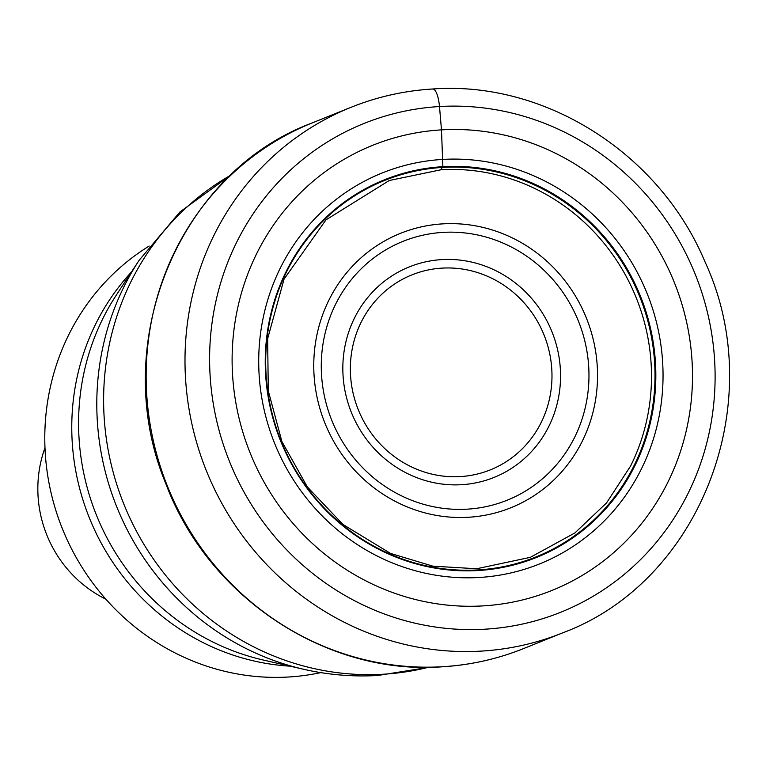 <?xml version="1.0" encoding="UTF-8"?>
<svg xmlns="http://www.w3.org/2000/svg" width="766" height="766" viewBox="0 0 766 766"><rect width="100%" height="100%" fill="white"/><g stroke="black" fill="none" stroke-linecap="round" stroke-linejoin="round"><path stroke-width="1.15" d="M483.126 605.887A239.94 228.584 -111.9 0 1 233.056 381.458A239.94 228.584 -111.9 0 1 441.484 129.875A239.94 228.584 -111.9 0 1 691.554 354.304A239.94 228.584 -111.9 0 1 483.126 605.887M440.747 169.698L442.872 166.672A203.565 193.932 -111.9 0 0 266.041 380.118A203.565 193.932 -111.9 0 0 478.204 570.517A203.565 193.932 68.1 0 0 655.035 357.071A203.565 193.932 68.1 0 0 442.872 166.672L441.484 129.875L439.493 106.541A19.83 5.745 -93.4 0 0 432.177 89.124M149.179 246.03A232.969 221.939 68.1 0 0 45.701 459.102A232.969 221.939 68.1 0 0 288.504 677.01A232.969 221.939 68.1 0 0 320.762 672.615M44.983 447.842A118.96 113.33 68.1 0 0 38.3 499.442A118.96 113.33 68.1 0 0 105.842 599.156M439.493 106.541A263.447 250.98 68.1 0 0 210.64 382.77A263.447 250.98 68.1 0 0 485.213 629.183A263.447 250.98 68.1 0 0 714.075 352.954A263.447 250.98 68.1 0 0 439.493 106.541M562.474 632.927A283.276 269.871 -111.9 0 1 481.345 651.1A283.276 269.871 -111.9 0 1 193.109 429.18A283.276 269.871 -111.9 0 1 351.048 107.297C377.236 96.794 404.458 90.694 432.723 88.99C545.296 80.708 659.765 153.593 704.94 261.723C769.868 401.365 701.168 581.538 562.474 632.927L523.628 648.553C497.517 659.019 470.362 665.108 442.174 666.803C326.105 675.507 208.208 597.221 165.849 483.7C107.949 345.255 177.568 173.001 312.202 122.924A283.276 269.871 68.1 0 0 154.263 444.807A283.276 269.871 68.1 0 0 442.499 666.726A283.276 269.871 68.1 0 0 523.628 648.553M630.61 465.987A201.458 191.921 68.1 0 0 515.805 180.565C491.418 171.9 466.532 168.29 441.149 169.746L389.272 180.498L325.99 219.861L284.042 279.15L267.64 338.716L268.282 390.861L281.907 441.542L307.358 486.946L342.957 524.461L390.536 553.425L432.943 566.17L476.672 568.745L530.359 557.322L574.902 532.935L606.548 502.908L630.61 465.987M477.955 569.923A202.894 193.291 -111.9 0 1 266.491 380.156A202.894 193.291 -111.9 0 1 442.738 167.409A202.894 193.291 68.1 0 1 654.212 357.186A202.894 193.291 68.1 0 1 477.955 569.923M479.162 577.478A210.717 200.749 -111.9 0 1 259.54 380.386A210.717 200.749 -111.9 0 1 442.585 159.433A210.717 200.749 68.1 0 1 662.217 356.525A210.717 200.749 68.1 0 1 479.162 577.478M230.719 175.203A267.42 254.762 68.1 0 0 115.819 481.402A267.42 254.762 68.1 0 0 383.373 674.224A267.42 254.762 68.1 0 0 428.625 667.253M116.355 295.025A235.976 224.811 68.1 0 0 263.15 659.995L303.585 669.264A264.404 251.89 -111.9 0 1 139.106 260.335L116.355 295.025M289.988 666.152A232.969 221.939 -111.9 0 1 89.363 517.883A232.969 221.939 -111.9 0 1 131.455 271.997M442.805 223.864A147.895 140.896 68.1 0 0 314.338 378.931A147.895 140.896 68.1 0 0 468.476 517.261A147.895 140.896 68.1 0 0 596.953 362.194A147.895 140.896 68.1 0 0 442.805 223.864M467.681 509.131A139.517 132.911 68.1 0 0 588.403 362.634A139.517 132.911 68.1 0 0 443.016 232.385A139.517 132.911 68.1 0 0 442.556 232.414A139.517 132.911 68.1 0 0 321.835 378.902A139.517 132.911 68.1 0 0 467.222 509.16A139.517 132.911 68.1 0 0 467.681 509.131M461.266 484.715A113.464 108.092 -111.9 0 1 343.264 378.433A113.464 108.092 -111.9 0 1 441.848 259.597A113.464 108.092 -111.9 0 1 442.116 259.588A113.464 108.092 -111.9 0 1 560.118 365.87A113.464 108.092 -111.9 0 1 461.544 484.706A113.464 108.092 -111.9 0 1 461.266 484.715M442.308 268.11A105.086 100.116 -111.9 0 1 551.587 366.541A105.086 100.116 -111.9 0 1 460.289 476.596A105.086 100.116 -111.9 0 1 460.031 476.615A105.086 100.116 -111.9 0 1 350.751 378.174A105.086 100.116 -111.9 0 1 442.049 268.119A105.086 100.116 -111.9 0 1 442.308 268.11M312.202 122.924L351.048 107.297M429.266 667.253L377.897 675.478C352.839 676.933 328.068 674.865 303.575 669.264M231.179 174.763L179.943 211.943L139.106 260.335"/></g></svg>
